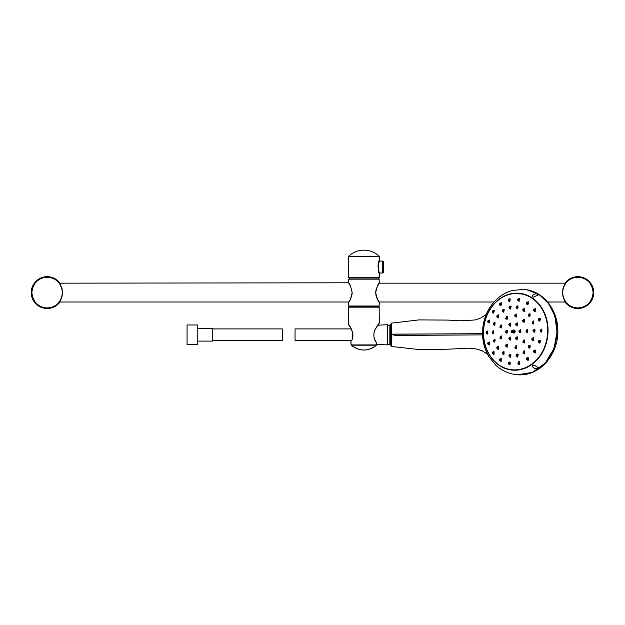 <?xml version="1.0" encoding="UTF-8"?>
<svg xmlns="http://www.w3.org/2000/svg" width="625" height="625" viewBox="0 0 625 625"><rect width="100%" height="100%" fill="white"/><g stroke="black" fill="none" stroke-linecap="round" stroke-linejoin="round"><path stroke-width="0.94" d="M197.766 334.812L197.766 344.648L187.07 344.648L187.07 324.969L197.766 324.969L197.766 334.812M566.031 282.734L566.055 282.555C564.734 283.188 563.539 286.523 562.461 292.57C563.531 298.641 564.734 301.992 566.055 302.625L566.031 302.438M589.633 302.438L589.602 302.625C590.93 301.992 592.125 298.648 593.195 292.602C592.125 286.531 590.93 283.18 589.602 282.555L589.805 282.102C581.82 274.922 573.836 274.922 565.852 282.102A15.922 15.922 0 0 1 589.805 282.102L589.633 282.734M565.852 303.07L565.852 303.07A15.922 15.922 0 0 0 589.805 303.07C581.82 310.25 573.836 310.25 565.852 303.07M589.469 282.664A15.297 15.297 0 0 1 577.828 307.883A15.297 15.297 0 0 1 572.547 278.234A15.297 15.297 0 0 1 589.469 282.664M58.969 302.438L58.945 302.625C60.266 301.992 61.461 298.648 62.539 292.602C61.469 286.531 60.266 283.18 58.945 282.555L58.969 282.734M35.367 282.734L35.398 282.555C34.07 283.188 32.875 286.523 31.805 292.57C32.875 298.641 34.07 301.992 35.398 302.625L35.195 303.07C43.18 310.25 51.164 310.25 59.148 303.07A15.922 15.922 0 0 1 35.195 303.07L35.367 302.438M59.148 282.102L59.148 282.102A15.922 15.922 0 0 0 35.195 282.102C43.18 274.922 51.164 274.922 59.148 282.102M35.531 302.508A15.297 15.297 0 0 1 47.172 277.289A15.297 15.297 0 0 1 52.453 306.938A15.297 15.297 0 0 1 35.531 302.508M390.453 334.25L390.461 344.891L390.453 334.25M212.742 328.906L282.305 328.906L282.305 340.711L212.742 340.711M197.766 328.523L212.742 328.523L212.742 341.102L197.766 341.102M351.211 340.711L295.047 340.711L295.047 328.906L351.211 328.906M390.281 344.039L387.711 344.477L387.711 325.141L387.281 324.711L387.281 344.906L376.812 344.359M376.5 345.164L376.344 345.203A18.492 18.492 0 0 1 351.516 345.203L350.922 343.984L351.422 344.914L376.43 344.914L376.859 343.305C373.844 339.719 373.117 335.367 374.688 330.242L379.328 322.93L374.688 330.242C373.117 335.375 373.844 339.727 376.859 343.305L376.648 342.977M350.992 343.984L350.992 341.359C356.414 335.055 348.695 323.93 348.523 324.5C348.672 323.906 356.422 335.023 350.992 341.359L351.156 341.055M376.859 343.984L376.344 345.203L351.516 345.203L350.922 343.984L350.922 341.359M378.789 323.789L379.008 323.344M378.891 323.492L377.742 325.039M350.977 341.156C354.922 337.438 351.125 326.609 349.414 325.914L348.523 324.5L348.695 307L379.156 307L379.328 322.93M349.469 278.898L378.383 278.898M349.469 306.273L378.383 306.273M348.609 302.383L348.531 302.461C349.609 301.898 350.82 298.602 352.164 292.57C350.82 286.57 349.609 283.281 348.523 282.703L350.539 286.281L352.141 292.484C352.25 294.062 351.734 296.164 350.594 298.781L348.609 302.383M379.328 306.023L348.523 306.023L379.07 306.273L379.328 302.469C378.242 301.883 377.031 298.602 375.695 292.609C377.031 286.578 378.242 283.273 379.328 282.703L379.07 278.898L348.523 279.156L379.328 279.156M378.219 278.727L378.219 277.016M379.156 277.742L348.695 277.742M378.156 269.172L379.172 273.055M379.75 273.031L383.016 273C382.18 273.367 382.18 260.727 383.016 261.086L379.75 261.062C378.281 260.688 378.289 273.414 379.75 273.031L379.328 273.461C377.891 273.766 377.891 260.328 379.328 260.633L379.328 256.531L348.523 256.531L348.523 277.57M378.086 265.508L378 267.023M383.016 261.086L383.609 261.688C382.75 261.273 382.75 272.828 383.609 272.406L383.016 273M60.008 302A15.922 15.922 0 0 1 59.508 302.648L59.094 302.711M59.094 282.461L59.508 282.523A15.922 15.922 0 0 1 60.008 283.172M35.281 302.258L34.836 302.648A15.922 15.922 0 0 1 34.836 282.523L35.281 282.914M564.992 283.172A15.922 15.922 0 0 1 565.492 282.523L565.906 282.461M565.906 302.711L565.492 302.648A15.922 15.922 0 0 1 564.992 302M589.719 282.914L590.164 282.523A15.922 15.922 0 0 1 590.164 302.648L589.719 302.258M515.711 370.219A38.586 32.312 -85.1 0 0 548.031 332.484A38.586 32.312 -85.1 0 0 519.016 293.242A38.586 32.312 -85.1 0 0 483.516 328.922A38.586 32.312 -85.1 0 0 512.406 370.133A38.586 32.312 -85.1 0 0 515.711 370.219M513.125 293.695A38.586 32.312 94.9 0 1 517.031 293.273A38.586 32.312 94.9 0 1 519.672 293.305M513.07 370.18A38.586 32.312 94.9 0 1 506.68 368.68M538.32 367.656C537.586 367.852 533.484 363.242 532.141 366.156C534.078 368.93 536.141 369.43 538.32 367.656M536.742 294.016C535.289 293.078 529.805 296.367 533.703 297.172C535.656 295.367 540.57 295.617 536.742 294.016M515.547 374.555A42.781 35.82 -85.1 0 0 516.297 374.656C508.562 373.742 501.734 370.609 495.812 365.234L488.852 356.609C484.914 349.945 482.812 342.57 482.539 334.484C482.969 333.367 482.969 332.406 482.539 331.602C483.164 317.992 488.234 306.891 497.758 298.289C502.25 294.414 507.383 291.781 513.148 290.375L523.578 289.445A42.781 35.82 -85.1 0 0 523.164 289.43M516.297 374.656A42.781 35.82 -85.1 0 0 520.992 374.852A42.781 35.82 -85.1 0 0 556.852 332.383A42.781 35.82 -85.1 0 0 523.578 289.445M516.508 293.477A38.555 32.289 94.9 0 1 517.969 293.383A38.555 32.289 94.9 0 1 520.492 293.406M513.898 370.219A38.555 32.289 94.9 0 1 509.984 369.477M517.969 293.867A38.07 31.883 94.9 0 1 522.008 294.031M525.195 294.594A38.07 31.883 94.9 0 1 526.164 294.844M519.734 369.773A38.07 31.883 94.9 0 1 518.734 369.852M492.133 332.938L492.836 333.438C494.133 332.75 494.195 331.953 493.031 331.047L492.133 332.938M492.93 332.883C492.93 331.492 492.93 331.492 492.93 332.883A0.641 0.539 -85.1 0 1 493.016 331.609M486.945 333.711C488.086 332.938 488.117 332.141 487.039 331.32L486.867 331.328C485.82 332.164 485.82 332.961 486.859 333.703L486.945 333.711M486.945 333.148C486.945 331.758 486.945 331.758 486.945 333.148L486.898 332.953M493.383 341.266L494.086 341.766C495.383 341.078 495.438 340.281 494.258 339.375L493.383 341.266M494.18 341.211C494.164 339.812 494.164 339.812 494.18 341.211M499.789 338.125L500.508 338.625C501.836 337.938 501.898 337.141 500.695 336.234L499.789 338.125M500.609 338.07C500.602 336.68 500.602 336.68 500.609 338.07M506.445 332.914C507.703 332.148 507.734 331.352 506.547 330.523L506.531 330.523C505.203 331.219 505.133 332.016 506.344 332.906L506.445 332.914M506.445 332.359C506.445 330.961 506.445 330.961 506.445 332.359M509.828 339.742C511.078 338.977 511.109 338.18 509.914 337.352L509.906 337.352C508.562 338.039 508.5 338.836 509.727 339.742L509.828 339.742M509.68 338.195L509.898 337.797M509.781 339.312L509.633 338.883M509.82 339.188C509.812 337.797 509.812 337.797 509.82 339.188M506.555 346.828C507.797 346.062 507.82 345.266 506.617 344.438L506.602 344.438C505.281 345.133 505.234 345.93 506.453 346.828L506.555 346.828M506.406 345.273L506.609 344.883M506.508 346.398L506.359 345.969M506.547 346.273C506.523 344.883 506.523 344.883 506.547 346.273M509.969 356.93C511.195 356.164 511.203 355.359 509.984 354.531L509.977 354.531C508.656 355.227 508.617 356.023 509.867 356.93L509.969 356.93M509.781 355.375L509.977 354.977M509.914 356.492L509.75 356.07M509.945 356.375C509.891 354.977 509.891 354.977 509.945 356.375M503.25 354.266C504.461 353.5 504.469 352.695 503.273 351.867L503.234 351.867C501.961 352.586 501.938 353.383 503.148 354.266L503.25 354.266M503.234 353.711C503.188 352.312 503.188 352.312 503.234 353.711M497.578 348.984L497.672 348.992C498.969 348.305 499.016 347.508 497.813 346.602L497.75 346.602C496.539 347.273 496.484 348.062 497.578 348.984L498.406 346.32L497.727 346.602M498.32 346.703L497.813 346.602M497.758 348.445C497.727 347.047 497.727 347.047 497.758 348.445M493.328 354.133C494.453 353.367 494.438 352.562 493.289 351.734L493.133 351.734C492.07 352.555 492.109 353.352 493.234 354.133L493.328 354.133M493.297 353.57C493.219 352.172 493.219 352.172 493.297 353.57A0.641 0.539 -85.1 0 1 493.344 352.297M500.164 360.969L500.437 361.039C501.672 360.352 501.672 359.555 500.453 358.641L500.336 358.641C499.289 359.219 499.227 359.992 500.164 360.969M500.484 360.484C500.383 359.086 500.383 359.086 500.484 360.484M529.008 316.367L529.109 316.383C530.5 315.75 530.609 314.961 529.438 314.008L529.375 314C527.992 314.609 527.875 315.398 529.008 316.367M529.859 314.094L529.375 314M529.109 316.383L529.805 316.438M529.227 315.836C529.258 314.445 529.258 314.445 529.227 315.836M523.602 321.977C524.883 321.234 524.938 320.438 523.766 319.594L523.734 319.586C522.352 320.273 522.273 321.062 523.5 321.969L523.602 321.977M523.469 320.422L523.695 320.031M523.555 321.539L523.406 321.117M523.609 321.422C523.625 320.031 523.625 320.031 523.609 321.422M523.734 311.117C525.031 310.391 525.109 309.594 523.953 308.742L523.914 308.734C522.508 309.414 522.414 310.211 523.633 311.117L523.734 311.117M523.633 309.57L523.867 309.18M523.695 310.688L523.555 310.266M523.75 310.57C523.797 309.18 523.797 309.18 523.75 310.57M526.938 304.336L527.227 304.414C528.664 303.805 528.82 303.016 527.703 302.055L527.625 302.039C526.273 302.516 526.047 303.273 526.938 304.336M527.234 303.852L527.164 303.461M527.367 303.867C525.562 302.531 529.391 302.43 527.367 303.867M518.516 300.922C519.852 300.172 519.961 299.383 518.852 298.547L518.828 298.547C517.383 299.219 517.242 300.016 518.414 300.914L518.516 300.922M519.328 298.641L519.828 298.656M518.406 300.172L518.773 298.984M518.562 300.367C518.68 298.984 518.68 298.984 518.562 300.367M517.023 308.453C518.312 307.703 518.383 306.906 517.219 306.078L517.211 306.07C515.82 306.758 515.719 307.547 516.914 308.453L517.023 308.453M517.039 307.898C517.086 306.516 517.086 306.516 517.039 307.898A0.641 0.539 -85.1 0 1 517.164 306.625M515.602 316.773C516.883 316.016 516.93 315.219 515.75 314.383L515.75 314.383C514.375 315.07 514.289 315.859 515.5 316.766L515.602 316.773M515.609 316.219C515.633 314.828 515.633 314.828 515.609 316.219M516.555 325.586C517.828 324.836 517.867 324.039 516.688 323.203L516.672 323.203C515.305 323.883 515.234 324.68 516.453 325.586L516.555 325.586M516.43 324.039L516.648 323.641M516.516 325.156L516.367 324.734M516.562 325.031C516.57 323.641 516.57 323.641 516.562 325.031M509.812 325.836C511.078 325.07 511.117 324.273 509.93 323.445L509.922 323.445C508.57 324.133 508.5 324.93 509.711 325.828L509.812 325.836M509.688 324.281L509.906 323.891M509.773 325.398L509.625 324.977M509.812 325.281C509.82 323.891 509.82 323.891 509.812 325.281M505.703 318.508L506.414 319.008C507.773 318.32 507.852 317.523 506.656 316.625L505.703 318.508M506.523 318.453C506.547 317.062 506.547 317.062 506.523 318.453A0.641 0.539 -85.1 0 1 506.617 317.18M502.719 311.742L503.078 311.859C504.422 311.18 504.516 310.383 503.352 309.484L503.312 309.477C502.156 309.938 501.953 310.695 502.719 311.742M503.195 311.312C503.234 309.922 503.234 309.922 503.195 311.312M508.688 301.133L509.047 301.258C510.43 300.57 510.562 299.781 509.453 298.883L509.414 298.883C508.227 299.344 507.984 300.094 508.688 301.133M509.062 300.422L509.219 299.648M509.188 300.703C509.305 299.328 509.305 299.328 509.188 300.703M517.82 363.695L518.617 364.203C519.922 363.555 519.945 362.758 518.68 361.805L517.82 363.695M518.672 363.641C518.547 362.242 518.547 362.242 518.672 363.641M517.109 356.672C518.344 355.922 518.359 355.125 517.148 354.273L517.125 354.273C515.781 354.961 515.734 355.758 517 356.672L517.109 356.672M517.617 354.367L518.203 354.414M516.852 355.344L517.109 354.719M517.039 356.234L516.875 355.812M517.086 356.117C517.031 354.719 517.031 354.719 517.086 356.117M514.797 347.906L515.539 348.406C516.891 347.727 516.945 346.938 515.719 346.016L514.797 347.906M515.633 347.852C515.609 346.461 515.609 346.461 515.633 347.852M527.156 360.008L527.406 360.062C528.742 359.477 528.797 358.688 527.586 357.688L527.438 357.664C526.141 358.188 526.047 358.969 527.156 360.008M527.312 359.484L527.336 358.219M527.469 359.508C525.445 358.172 529.281 358.039 527.469 359.508M533.844 352.266L534.555 352.633C535.922 352.086 536.016 351.297 534.844 350.273L534.641 350.234C533.539 350.484 533.273 351.164 533.844 352.266M534.453 352.047L534.508 350.797M534.633 352.078C532.586 350.742 536.523 350.609 534.633 352.078M529.398 345.477L529.32 345.461C528.086 345.891 527.906 346.648 528.781 347.734L529.164 347.852C530.523 347.227 530.602 346.438 529.398 345.477M529.258 347.297C529.219 345.906 529.219 345.906 529.258 347.297M522.773 342.125L523.523 342.625C524.883 341.969 524.953 341.172 523.742 340.234L522.773 342.125M523.625 342.07C523.609 340.672 523.609 340.672 523.625 342.07M516.57 339.5C517.836 338.742 517.867 337.945 516.672 337.109L516.656 337.109C515.305 337.797 515.234 338.594 516.469 339.5L516.57 339.5M516.57 338.945C516.562 337.555 516.562 337.555 516.57 338.945M519.938 332.422C521.203 331.672 521.25 330.875 520.062 330.031L520.039 330.031C518.672 330.719 518.602 331.516 519.836 332.422L519.938 332.422M519.797 330.867L520.016 330.477M519.891 331.992L519.734 331.562M519.938 331.867C519.938 330.477 519.938 330.477 519.938 331.867M531.938 323.117L532.688 323.617C534.078 323 534.188 322.203 533.016 321.242L531.938 323.117M532.805 323.062C532.82 321.672 532.82 321.672 532.805 323.062M533.562 331.82L533.945 331.945C535.328 331.328 535.43 330.539 534.25 329.57L534.156 329.562C532.906 329.984 532.703 330.734 533.562 331.82M534.047 331.391C534.047 330 534.047 330 534.047 331.391M532.617 340.352L532.719 340.359C534.094 339.75 534.18 338.953 532.992 337.984L532.906 337.977C531.531 338.586 531.438 339.375 532.617 340.352M532.82 339.812C532.797 338.414 532.797 338.414 532.82 339.812M538.805 342.68L539.203 342.797C540.602 342.266 540.727 341.484 539.586 340.453L539.359 340.406C538.055 340.828 537.875 341.586 538.805 342.68M539.109 342.211L538.984 341.664M538.992 341.508L539.188 340.969M539.305 342.242C537.266 340.906 541.258 340.789 539.305 342.242M539.891 331.047L540.797 331.75C542.219 331.227 542.367 330.445 541.242 329.406L539.891 331.047M540.711 331.164L540.945 330.102L540.609 330.578M540.617 330.469L540.836 329.922M540.906 331.195C538.898 329.852 542.922 329.758 540.906 331.195M538.648 320.641L539.133 320.82C540.57 320.281 540.734 319.5 539.625 318.477L539.43 318.438C538.156 318.797 537.898 319.523 538.648 320.641M539.078 320.242L538.984 319.719M539.023 319.453L539.234 319M539.266 320.266C537.305 318.922 541.305 318.836 539.266 320.266M512.945 332.641A1.539 1.289 -85.1 0 0 515.102 331.039A1.539 1.289 -85.1 0 0 513.148 330.273A1.195 1 94.9 0 1 513.062 332.664A1.195 1 94.9 0 1 513.164 330.273A1.539 1.289 -85.1 0 1 514.008 329.992M513.164 330.836A1.195 1 94.9 0 1 513.164 330.828A0.641 0.539 94.9 0 1 513.633 331.773A0.641 0.539 94.9 0 1 512.695 331.805A0.641 0.539 94.9 0 1 513.164 330.828M513.211 331A0.469 0.391 94.9 0 1 513.602 331.508A0.469 0.391 94.9 0 1 512.82 331.445A0.469 0.391 94.9 0 1 513.211 331M513.133 332.109A0.641 0.539 94.9 0 1 513.242 330.828M519.594 331.242L519.898 331.695L519.984 330.758L519.594 331.242M525.922 331.688L526.664 332.18C528.039 331.531 528.117 330.742 526.922 329.805L525.922 331.688M526.773 331.633L526.828 330.352L526.773 331.633A0.641 0.539 -85.1 0 1 526.852 330.352M526.43 331.008L526.719 331.453L526.805 330.523L526.43 331.008M533.719 330.773L533.984 331.203L534.078 330.289L533.719 330.773M516.414 324.812L516.633 323.93L516.414 324.812M510.07 325.047L509.883 324.172L510.07 325.047M506.523 331.078A0.641 0.539 -85.1 0 0 506.414 332.359M506.891 331.703L506.492 331.25L506.422 332.18L506.891 331.703M510.07 338.141L509.805 339.016L510.07 338.141M516.641 337.664A0.641 0.539 -85.1 0 0 516.539 338.945M516.414 337.906L516.547 338.773L516.414 337.906M523.367 321.102L523.68 320.32L523.367 321.102M515.609 316.047L515.703 315.117L515.609 316.047M515.711 314.938A0.641 0.539 -85.1 0 0 515.594 316.219M506.789 318.219L506.609 317.352L506.789 318.219M499.781 327.141L500.5 327.641C501.836 326.953 501.906 326.156 500.711 325.25L499.781 327.141M500.602 327.086L500.664 325.805L500.602 327.086A0.641 0.539 -85.1 0 1 500.688 325.805M501.031 326.602L500.656 325.977L500.562 326.906L501.031 326.602M501.031 337.258L500.633 336.969L500.586 337.898L501.031 337.258M500.68 336.797A0.641 0.539 -85.1 0 0 500.578 338.07M506.789 345.219L506.531 346.102L506.789 345.219M515.609 346.75L515.625 347.68L515.938 346.68M523.367 341.141L523.594 341.898L523.516 340.797M532.5 322.609L532.867 321.961L532.5 322.609M532.906 321.789A0.641 0.539 -85.1 0 0 532.789 323.062M539.008 319.82L539.359 319.172L539.008 319.82M529 315.516L529.32 314.734L529 315.516M534.273 311.305L534.422 311.328C535.867 310.758 536.031 309.969 534.922 308.977L534.781 308.953C533.336 309.516 533.172 310.297 534.273 311.305L535.406 308.672L534.602 308.953L535.43 308.672M534.562 310.773L534.695 309.5L534.562 310.773A0.641 0.539 -85.1 0 1 534.727 309.508M534.391 310.469L534.703 309.68L534.391 310.469M523.641 310.352L523.867 309.469L523.641 310.352M527.32 303.664L527.547 302.773L527.555 303.828M517.062 307.742L517.164 306.805L517.062 307.742M518.648 300.219C518.797 299.203 518.797 299.203 518.648 300.219M518.75 299.102A0.641 0.539 -85.1 0 0 518.586 300.367M509.883 308.711C511.156 307.953 511.219 307.156 510.07 306.336L510.055 306.328C508.695 307.031 508.602 307.82 509.781 308.711L509.883 308.711M510.562 306.43L511.141 306.477M509.75 307.391L510.039 306.773M509.859 308.281L509.727 307.859M509.898 308.164L510 306.883L509.898 308.164A0.641 0.539 -85.1 0 1 510.023 306.891M510.062 308L510.016 307.062L510.062 308M509.422 300.555C509.266 299.547 509.266 299.547 509.422 300.555M509.375 299.438A0.641 0.539 -85.1 0 0 509.211 300.703M503.484 311.086L503.305 310.211L503.484 311.086M500.031 305.336L500.258 305.391C501.586 304.695 501.711 303.906 500.633 303.016L500.539 303.016C499.375 303.617 499.203 304.391 500.031 305.336M500.445 303.766L500.391 304.844L500.539 303.57A0.641 0.539 -85.1 0 0 500.414 304.836M500.938 304.242L500.562 303.75L500.375 304.656L500.844 304.523M497.266 317.406L497.617 317.523C498.945 316.836 499.031 316.047 497.867 315.141L497.813 315.141C496.688 315.617 496.508 316.375 497.266 317.406M497.672 316.969L497.813 315.695L497.594 316.734M497.836 315.703A0.641 0.539 -85.1 0 0 497.719 316.977M498.117 316.633L497.82 315.875L497.688 316.789L498.117 316.633M493.195 312.828C494.398 312.047 494.477 311.258 493.422 310.445L493.297 310.445C492.125 311.25 492.062 312.047 493.102 312.82L493.195 312.828M493.289 311.188L493.391 311.008A0.641 0.539 -85.1 0 0 493.242 312.273L493.344 311L493.227 312.273M493.758 311.523L493.375 311.18L493.219 312.094L493.641 311.984M494.617 323.984L494.234 323.359L494.133 324.289L494.617 323.984M494.266 323.188A0.641 0.539 -85.1 0 0 494.148 324.469M489.047 321.266L488.664 321.008L488.555 321.93L488.969 321.805M488.688 320.836A0.641 0.539 -85.1 0 0 488.562 322.102C488.594 320.719 488.594 320.719 488.555 322.102M493.406 332.234L492.977 331.781L492.906 332.703L493.406 332.234M487.461 332.508L487.016 332.055L486.953 332.977L487.367 332.812M494.617 340.398L494.203 340.109L494.164 341.031L494.617 340.398M494.258 339.93A0.641 0.539 -85.1 0 0 494.156 341.211M488.609 344.641C489.734 343.867 489.742 343.07 488.633 342.242L488.453 342.25C487.422 343.086 487.445 343.883 488.523 344.633L488.609 344.641M488.664 342.805A0.641 0.539 -85.1 0 0 488.578 344.078L488.602 342.797L488.531 343.883M489.008 343.156L488.625 342.984L488.602 343.906L489.023 343.672M498.117 347.484L497.75 347.336L497.75 348.266L498.117 347.484M497.82 347.164A0.641 0.539 -85.1 0 0 497.727 348.445M493.703 352.656L493.289 352.477L493.305 353.398L493.75 353.055M503.484 352.648L503.227 353.539L503.484 352.648M503.289 352.43A0.641 0.539 -85.1 0 0 503.203 353.711M500.742 359.422L500.492 360.312L500.742 359.422M510.062 355.266L509.938 356.203L510.062 355.266M509.352 364.539C510.531 363.773 510.492 362.969 509.25 362.133L509.211 362.133C507.961 362.852 507.977 363.656 509.25 364.539L509.352 364.539M509.75 362.234L510.242 362.242M509.289 364.102L509.273 362.586M509.297 363.984L509.242 362.695L509.297 363.984M509.32 362.711A0.641 0.539 -85.1 0 0 509.266 363.984M509.422 362.867L509.305 363.812L509.422 362.867M517.062 355.008L517.078 355.938L517.062 355.008M518.648 362.531L518.672 363.469L518.648 362.531M522.938 353.016L523.703 353.516C525.055 352.875 525.117 352.078 523.891 351.133L522.938 353.016M523.789 352.961L523.805 351.68L523.789 352.961M523.852 351.688A0.641 0.539 -85.1 0 0 523.758 352.961M523.641 351.922L523.773 352.789L523.641 351.922M529 346.367L529.227 347.125L529 346.367M532.5 339.023L532.773 339.625L532.812 338.711L532.5 339.023M539.008 341.461L539.258 342.062L539.008 341.461M488.547 320.281C487.453 321.109 487.422 321.898 488.445 322.656L488.539 322.656C489.703 321.883 489.758 321.086 488.703 320.273L488.547 320.281M493.969 325.008L494.062 325.016C495.367 324.328 495.445 323.531 494.289 322.633L494.211 322.633C493 323.312 492.922 324.102 493.969 325.008L494.891 322.352L494.211 322.633M494.164 324.469C494.18 323.07 494.18 323.07 494.164 324.469M390.711 324.273L391.695 323.086L391.656 334.156C391.672 349.695 391.727 350.125 391.828 335.461M394.055 335.469L482.555 334.883M556.867 331.609L557.766 331.086L557.172 330.875L554.062 348.375L545.32 363.016L532.43 372.359L517.594 374.781M526.945 289.805L538.852 294.305L548.578 303.469L554.953 316.172L556.852 330.867M390.711 335.391L390.711 324.461L390.711 334.234L482.883 333.68L391.656 334.156M520.781 329.75L519.945 330.031M519.734 332.406L520.523 332.82M540.062 318.156L539.266 318.438M538.977 320.789L539.828 321.219M539.141 319.016L539 320.203M533.68 320.953L532.805 321.234M532.57 323.602L533.375 324.016M534.281 311.305L535.102 311.727M534.445 309.594L534.266 310.547M530.125 313.727L529.258 314M529.234 314L529.977 313.719L528.969 316.359L529.789 316.789M529.148 314.57L528.977 314.961M528.93 315.352L529.016 315.789M524.477 319.312L523.633 319.586M523.398 321.961L524.188 322.375M517.414 322.922L516.578 323.195L517.273 322.914L516.336 325.57M516.359 325.57L517.141 325.992M516.492 314.109L515.656 314.383M515.414 316.758L516.188 317.172M517.961 305.797L517.117 306.07L517.82 305.789L516.797 308.438M516.828 308.438L517.602 308.852M524.664 308.461L523.812 308.734M523.781 308.734L524.523 308.453L523.5 311.094L524.312 311.523M523.469 310.125L523.555 310.531M528.281 301.766L527.508 302.039M527.109 304.398L527.898 304.812M527.359 302.609L527.156 303.82M518.328 300.906L519.086 301.32M510.82 306.055L509.992 306.328M509.969 306.328L510.68 306.047L509.672 308.695L510.461 309.117M508.984 301.25L509.719 301.656M509.102 299.727L508.984 300.281M510.664 323.164L509.844 323.445M509.812 323.445L510.523 323.164L509.594 325.812L510.398 326.234M507.398 316.344L506.578 316.617L507.258 316.336L506.313 318.992L507.102 319.406M504.102 309.203L503.289 309.477L503.961 309.195L502.984 311.852M503.008 311.852L503.758 312.266M500.594 303.016L501.438 303.086M500.227 305.391L500.93 305.789M494.086 310.172L493.438 310.445L494.227 310.516M493.414 310.445L494.062 310.164L493.07 312.82L493.781 313.227M498.617 314.867L497.82 315.141M497.562 317.516L498.297 317.93M507.281 330.242L506.469 330.516M506.438 330.516L507.148 330.234L506.234 332.891L507.031 333.312M501.453 324.969L500.641 325.25L501.312 324.969L500.398 327.625M500.422 327.625L501.188 328.039M495.031 322.352L494.242 322.633M494.008 325.008L494.75 325.422M489.359 319.992L488.727 320.273L489.336 319.992L488.438 322.656L489.25 322.727M488.461 322.656L489.133 323.062M493.766 330.766L492.984 331.047L493.633 330.766L492.758 333.422L493.531 333.836M487.68 331.039L487.055 331.32M487.656 333.773L486.859 333.703L487.555 334.109M489.258 341.961L488.633 342.242L489.438 342.312M488.539 344.641L489.234 345.039M494.992 339.094L494.203 339.367M494.18 339.367L494.852 339.086L494.016 341.75L494.789 342.164M501.43 335.953L500.625 336.234M500.437 338.617L501.203 339.031M510.648 337.07L509.828 337.352M509.633 339.727L510.414 340.141M498.547 346.32L497.758 346.602M497.617 348.984L498.375 349.398M493.906 351.445L493.273 351.727L494.094 351.797M494.039 354.203L493.234 354.133L493.969 354.539M507.352 344.156L506.539 344.438L507.211 344.156L506.344 346.812M506.367 346.812L507.148 347.227M504.008 351.586L503.203 351.867M503.078 354.25L503.859 354.664M501.062 358.359L500.406 358.641L501.031 358.352L500.383 361.031M500.406 361.039L501.18 361.445M509.828 361.852L509.164 364.523L510 364.945M510.711 354.25L509.898 354.531L510.57 354.25L509.75 356.906L510.57 357.328M517.398 336.828L516.57 337.109M516.375 339.484L517.164 339.898M516.438 345.734L515.617 346.016M515.586 346.016L516.297 345.734L515.422 348.383L516.234 348.812M517.852 353.992L517.023 354.273M516.906 356.656L517.711 357.07M519.219 361.516L518.516 361.797M518.516 364.188L519.359 364.609M518.469 362.367L518.469 363.602M528.039 357.383L527.312 357.664M527.273 360.039L528.141 360.469M527.25 358.242L527.227 359.461M524.57 350.844L523.727 351.125L524.422 350.836L523.562 353.492M523.594 353.5L524.406 353.922M524.445 339.953L523.602 340.234L524.297 339.945L523.391 342.602M523.422 342.609L524.219 343.023M530.055 345.18L529.203 345.461M529.039 347.836L529.867 348.258M529.117 346.031L528.953 346.461M528.93 346.82L529.039 347.258M534.398 352.602L535.281 353.039M534.414 350.812L534.367 352.016M539.945 340.125L539.008 342.758L539.914 343.203M539.102 340.992L539.023 342.18M533.641 337.695L532.773 337.969M532.75 337.977L533.492 337.688L532.562 340.336L533.414 340.766M532.688 338.547L532.516 338.992M532.492 339.297L532.594 339.766M512.969 332.648A1.539 1.289 -85.1 0 0 513.742 333.062M513.062 332.664L513.797 332.727A1.195 1 -85.1 0 0 513.977 330.336L513.266 330.273M541.641 329.086L540.844 329.367M540.625 331.719L541.492 332.156M540.742 329.945L540.633 331.133M515.609 369.867A38.242 32.023 -85.1 0 0 547.68 329.664A38.242 32.023 -85.1 0 0 518.883 293.57A38.242 32.023 -85.1 0 0 483.703 328.938A38.242 32.023 -85.1 0 0 512.336 369.781A38.242 32.023 -85.1 0 0 515.609 369.867M520.57 369.602A38.242 32.023 94.9 0 1 513.672 369.898L512.336 369.781M518.883 293.57L520.211 293.688A38.242 32.023 94.9 0 1 526.961 295.156M540.82 329.367L541.617 329.078L540.594 331.711M535.219 349.945L534.367 352.594M529.172 345.461L529.906 345.18L529.016 347.828M527.281 357.664L528.016 357.375L527.242 360.039M518.492 361.797L519.195 361.508L518.484 364.18M517 354.273L517.711 353.992L516.875 356.648M516.539 337.109L517.258 336.828L516.344 339.477M503.18 351.867L503.867 351.586L503.055 354.25M493.25 351.727L493.883 351.445L493.211 354.125M509.797 337.352L510.508 337.07L509.609 339.727M500.602 336.234L501.297 335.953L500.414 338.609M488.609 342.242L489.234 341.961L488.508 344.633L489.32 344.703M487.844 331.383L487.039 331.32A40.656 34.039 -85.1 0 0 487.039 331.32L487.656 331.031L486.852 333.703M497.789 315.141L498.484 314.859L497.531 317.516M501.281 302.742L500.203 305.383M510.102 298.609L508.961 301.242M519.477 298.266L518.297 300.898M527.477 302.039L528.258 301.766L527.086 304.391M515.633 314.383L516.352 314.102L515.383 316.75M523.602 319.586L524.328 319.305L523.375 321.953M532.781 321.234L533.531 320.953L532.539 323.594M539.234 318.445L540.039 318.156L538.945 320.781M519.914 330.031L520.633 329.75L519.711 332.398M527.617 329.516L526.773 329.797L527.469 329.516L526.531 332.164M534 329.562L534.75 329.273L533.789 331.922M511.781 330.75C509.359 332.695 514.211 332.523 511.781 330.75L512.273 330.961M511.898 330.758A0.859 0.719 -85.1 0 0 511.758 332.461M534.898 329.281L534.031 329.555M533.82 331.922L534.633 332.352M533.93 330.133L533.758 330.57M533.727 330.867L533.828 331.344M526.562 332.164L527.359 332.586M562.984 288.578L566.055 282.555M562.977 296.555L566.055 302.625M62.016 296.594L58.945 302.625M62.023 288.617L58.945 282.555M390.281 325.57L389.852 325.141L389.852 344.477M348.523 307.172L379.328 307.172M379.328 256.531L348.523 256.531M59.211 302.227L59.508 302.648M59.375 302.711L59.078 302.289M59.508 282.523L59.211 282.945M59.078 282.883L59.375 282.461M35.148 282.984L34.836 282.523M34.836 302.648L35.148 302.195M565.789 282.945L565.492 282.523M565.625 282.461L565.922 282.883M565.492 302.648L565.789 302.227M565.922 302.289L565.625 302.711M589.852 302.195L590.164 302.648M590.164 282.523L589.852 282.984M557.766 331.086L557.172 330.875M562.508 291.414L562.461 292.695M589.625 302.586L592.672 296.594M589.625 282.586L592.688 288.617M593.156 293.766L593.195 292.477M62.492 293.766L62.539 292.477M35.375 282.586L32.328 288.578M35.375 302.586L32.312 296.555M31.844 291.414L31.805 292.695M378.594 324.047L377.758 325.211L387.281 324.711M387.711 344.477L387.281 344.906M389.852 325.141L387.711 325.141M350.922 343.984L351.352 345.172C359.734 351.664 368.117 351.664 376.508 345.164C368.117 351.664 359.734 351.664 351.352 345.164M350.805 328.156L349.688 326.32M348.922 325.195L348.609 324.75L348.977 324.922M378.922 323.359L379.234 323.195C378.156 325.344 369.32 333.367 376.859 343.07M348.609 282.789L59.406 283.172M379.328 302.469L377.508 299.281C375.602 295.82 375.234 292.219 376.414 288.492L379.242 282.789M349.641 278.727L349.641 277.742M348.523 306.023L348.523 302.469M348.523 282.703L348.523 279.156M379.328 273.461L379.328 277.57M379.75 261.062L379.328 260.633M383.609 261.688L383.609 272.406M379.195 256.227A22.219 22.219 0 0 0 348.656 256.227M565.594 283.172L379.047 283.172M565.594 302L547.445 302M493.977 302L379.023 302M348.812 302L59.406 302M482.555 331.578C482.016 332.695 482.016 333.68 482.555 334.531M493.828 331.117L493.031 331.047M493.625 333.5L492.836 333.438M495.047 339.438L494.258 339.375M494.883 341.828L494.086 341.766M501.492 336.305L500.695 336.234M501.305 338.695L500.508 338.625M507.336 330.586L506.547 330.523M507.133 332.977L506.344 332.906M510.703 337.422L509.914 337.352M510.516 339.812L509.727 339.742M507.414 344.508L506.617 344.438M507.242 346.898L506.453 346.828M510.773 354.602L509.984 354.531M510.656 356.992L509.867 356.93M504.07 351.938L503.273 351.867M503.945 354.328L503.148 354.266M498.469 349.062L497.672 348.992M501.25 358.711L500.453 358.641M501.242 361.109L500.437 361.039M524.523 319.656L523.734 319.586M524.289 322.039L523.5 321.969M524.711 308.805L523.914 308.734M524.422 311.188L523.633 311.117M528.43 302.109L527.625 302.039M528.023 304.484L527.227 304.414M519.633 298.617L518.828 298.547M519.211 300.984L518.414 300.914M518 306.141L517.211 306.07M517.711 308.523L516.914 308.453M516.539 314.453L515.75 314.383M516.297 316.836L515.5 316.766M517.469 323.266L516.672 323.203M517.25 325.656L516.453 325.586M510.719 323.516L509.93 323.445M510.5 325.898L509.711 325.828M507.445 316.688L506.656 316.625M507.211 319.07L506.414 319.008M504.148 309.547L503.352 309.484M503.867 311.93L503.078 311.859M510.258 298.953L509.453 298.883M509.844 301.328L509.047 301.258M519.422 361.867L518.625 361.797M519.43 364.273L518.617 364.203M517.914 354.344L517.125 354.273M517.797 356.734L517 356.672M516.5 346.086L515.711 346.016M516.336 348.477L515.539 348.406M528.242 357.734L527.438 357.664M528.211 360.133L527.406 360.062M535.445 350.305L534.641 350.234M535.359 352.703L534.555 352.633M530.109 345.531L529.32 345.461M529.961 347.922L529.164 347.852M524.5 340.305L523.711 340.234M524.32 342.688L523.523 342.625M517.453 337.18L516.656 337.109M517.258 339.562L516.469 339.5M520.836 330.102L520.039 330.031M520.625 332.484L519.836 332.422M533.727 321.305L532.93 321.234M533.484 323.688L532.688 323.617M534.953 329.625L534.156 329.562M534.734 332.016L533.945 331.945M533.695 338.039L532.906 337.977M533.516 340.43L532.719 340.359M540.164 340.477L539.359 340.406M540.008 342.867L539.203 342.797M541.828 329.43L541.023 329.367M541.602 331.82L540.797 331.75M540.234 318.508L539.43 318.438M539.938 320.891L539.133 320.82M527.672 329.867L526.875 329.797M527.461 332.25L526.664 332.18M501.5 325.32L500.711 325.25M501.289 327.703L500.5 327.641M535.586 309.023L534.781 308.953M535.227 311.391L534.422 311.328M510.859 306.398L510.07 306.336M510.57 308.781L509.781 308.711M501.055 305.461L500.258 305.391M498.664 315.211L497.867 315.141M498.406 317.594L497.617 317.523M493.898 312.891L493.102 312.82M510.047 362.203L509.25 362.133M510.062 364.609L509.25 364.539M524.633 351.195L523.836 351.125M524.5 353.586L523.703 353.516M489.508 320.344L488.703 320.273M495.078 322.703L494.289 322.633M494.852 325.086L494.062 325.016M486.172 314.516L480.672 318.086L475.141 319.961L460.797 320.797L447.977 320.086L419.008 319.898L391.438 323.125M526.227 374.289C544.508 370.828 558.219 351.023 557.844 331.195C558.078 317.867 551.734 302.305 538.359 294M391.414 346.484L419.328 349.562L447.734 349.211L468.695 348.195L476.734 349.023L482.188 350.828L487.539 354.25M391.703 346.531L390.711 345.352M517.344 374.766L526.711 374.188M526.773 289.781L538.602 294.148"/></g></svg>
